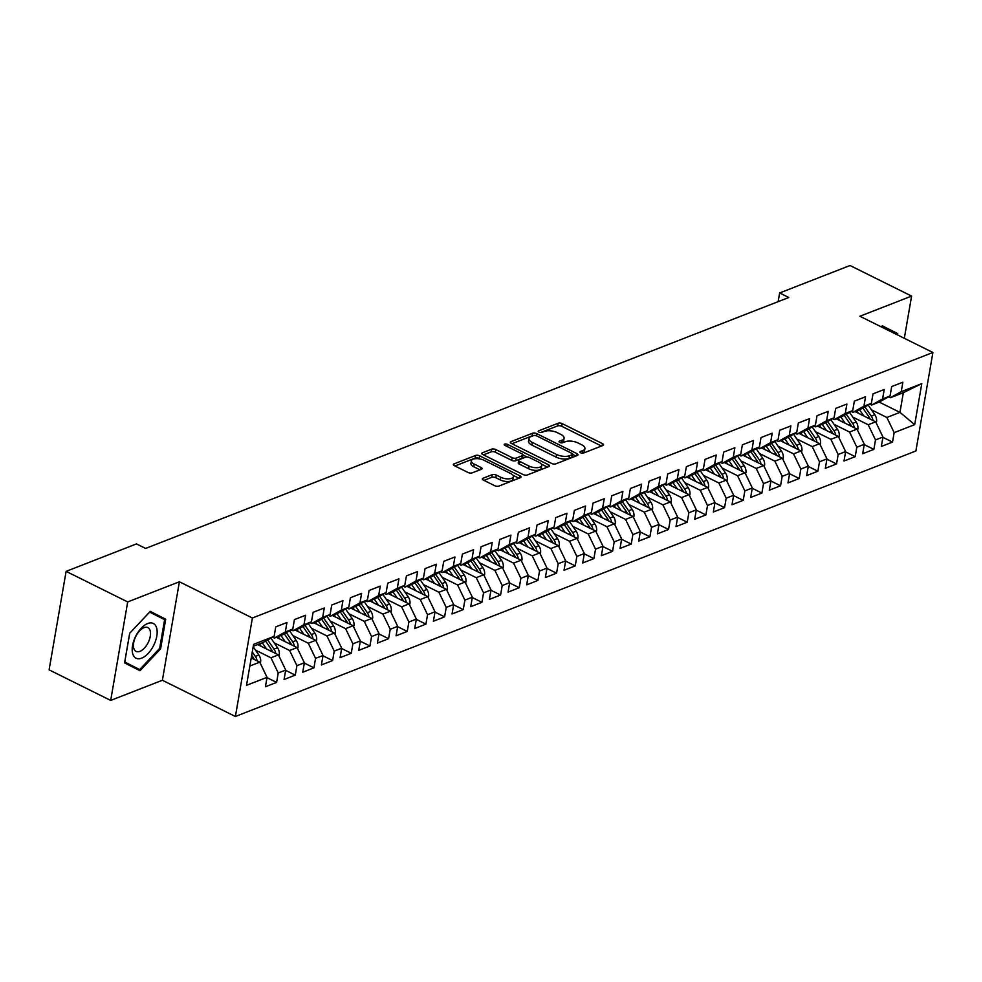 <?xml version="1.0" encoding="UTF-8"?>
<svg xmlns="http://www.w3.org/2000/svg" width="982" height="982" viewBox="0 0 982 982"><rect width="100%" height="100%" fill="white"/><g stroke="black" fill="none" stroke-linecap="round" stroke-linejoin="round"><path stroke-width="1.47" d="M580.608 452.788A2.05 0.872 9.8 0 0 583.455 453.07L602.923 445.472A2.934 1.24 9.8 0 0 603.562 444.858A2.934 1.24 9.8 0 0 602.506 443.643L562.207 423.635A2.934 1.24 9.8 0 0 558.132 423.242L538.676 430.84A2.05 0.872 9.8 0 0 538.222 431.27A2.05 0.872 9.8 0 0 538.958 432.117A2.05 0.872 9.8 0 0 541.806 432.399L544.323 431.417A9.366 3.977 9.8 0 1 557.359 432.681L560.71 434.351A9.366 3.977 9.8 0 1 564.085 438.23A9.366 3.977 9.8 0 1 562.011 440.194L559.495 441.176A2.05 0.872 9.8 0 0 559.04 441.605A2.05 0.872 9.8 0 0 559.777 442.452A2.05 0.872 9.8 0 0 562.625 442.735L565.153 441.753A9.366 3.977 9.8 0 1 578.177 443.017L581.54 444.686A9.366 3.977 9.8 0 1 584.904 448.565A9.366 3.977 9.8 0 1 582.842 450.529L580.313 451.511A2.05 0.872 9.8 0 0 579.871 451.941A2.05 0.872 9.8 0 0 580.608 452.788M482.984 478.271A2.934 1.24 9.8 0 0 482.334 478.885A2.934 1.24 9.8 0 0 483.39 480.1L494.695 485.709A2.934 1.24 9.8 0 0 498.77 486.115L520.386 477.682A2.934 1.24 9.8 0 0 521.037 477.068A2.934 1.24 9.8 0 0 519.981 475.853L479.67 455.844A2.934 1.24 9.8 0 0 475.607 455.452L453.991 463.885A2.934 1.24 9.8 0 0 453.34 464.498A2.934 1.24 9.8 0 0 454.396 465.701L468.058 472.489A2.934 1.24 9.8 0 0 472.121 472.882L481.376 469.273A2.934 1.24 9.8 0 0 482.027 468.66A2.934 1.24 9.8 0 0 480.971 467.444L474.196 464.081A7.831 3.327 9.8 0 1 471.372 460.84A7.831 3.327 9.8 0 1 476.037 458.655A7.831 3.327 9.8 0 1 483.991 460.263L510.53 473.434A7.831 3.327 9.8 0 1 513.341 476.675A7.831 3.327 9.8 0 1 508.688 478.86A7.831 3.327 9.8 0 1 500.722 477.252L496.303 475.067A2.934 1.24 9.8 0 0 492.24 474.662L482.984 478.271L482.739 479.682M127.697 601.941L110.684 700.424L162.386 680.256L179.399 581.761L127.697 601.941L66.113 571.364L136.473 543.905L145.606 548.435L788.779 297.497L779.647 292.967L778.149 301.634M179.399 581.761L252.399 617.997L932.9 352.489L915.887 450.983L235.385 716.492L252.399 617.997M904.312 338.299L911.603 296.085L859.901 316.253L932.9 352.489M911.603 296.085L850.019 265.508L779.647 292.967M551.675 463.479A2.934 1.24 9.8 0 0 555.738 463.885L577.367 455.452A2.934 1.24 9.8 0 0 578.005 454.838A2.934 1.24 9.8 0 0 576.95 453.623L536.651 433.614A2.934 1.24 9.8 0 0 532.575 433.209L510.959 441.655A2.934 1.24 9.8 0 0 510.321 442.268A2.934 1.24 9.8 0 0 511.364 443.471L551.675 463.479M548.877 466.56L527.26 474.993A2.934 1.24 9.8 0 1 523.185 474.601L482.886 454.592A2.934 1.24 9.8 0 1 481.831 453.377A2.934 1.24 9.8 0 1 482.469 452.763L491.724 449.155A2.934 1.24 9.8 0 1 495.8 449.547L512.138 457.661A2.934 1.24 9.8 0 0 516.213 458.066L522.35 455.673A2.934 1.24 9.8 0 0 523.001 455.059A2.934 1.24 9.8 0 0 521.945 453.844L504.932 445.398A2.05 0.872 9.8 0 1 504.196 444.539A2.05 0.872 9.8 0 1 505.411 443.974A2.05 0.872 9.8 0 1 507.498 444.392L548.472 464.732A2.934 1.24 9.8 0 1 549.515 465.947A2.934 1.24 9.8 0 1 548.877 466.56M879.197 402.08L899.942 412.366L903.342 392.677L921.779 383.643L901.243 391.658L902.875 382.207L891.681 386.577L890.048 396.028L882.585 398.938L884.217 389.486L873.01 393.856L871.378 403.307L863.914 406.217L865.547 396.765L854.352 401.135L852.72 410.586L845.257 413.496L846.889 404.056L835.682 408.414L834.049 417.866L826.586 420.787L828.219 411.335L817.024 415.705L815.391 425.157L807.928 428.066L809.549 418.614L798.354 422.984L796.721 432.436L789.258 435.345L790.891 425.893L779.696 430.263L778.063 439.715L770.588 442.624L772.22 433.185L761.025 437.555L759.393 446.994L751.93 449.916L753.562 440.464L742.367 444.834L740.735 454.285L733.259 457.195L734.892 447.743L723.697 452.113L722.065 461.565L714.601 464.474L716.234 455.022L705.039 459.392L703.407 468.844L695.931 471.753L697.564 462.313L686.369 466.683L684.736 476.123L677.273 479.044L678.906 469.592L667.711 473.962L666.078 483.414L658.603 486.323L660.235 476.871L649.041 481.241L647.408 490.693L639.945 493.602L641.577 484.151L630.383 488.52L628.75 497.972L621.275 500.881L622.907 491.442L611.712 495.812L610.08 505.251L602.617 508.173L604.249 498.721L593.042 503.091L591.422 512.543L583.946 515.452L585.579 506L574.384 510.37L572.752 519.822L565.288 522.731L566.921 513.279L555.714 517.649L554.081 527.101L546.618 530.01L548.251 520.57L537.056 524.94L535.423 534.38L527.96 537.301L529.593 527.85L518.386 532.219L516.753 541.671L509.29 544.58L510.922 535.129L499.728 539.499L498.095 548.95L490.632 551.859L492.264 542.408L481.057 546.778L479.425 556.229L471.961 559.151L473.594 549.699L462.399 554.069L460.767 563.508L453.303 566.43L454.936 556.978L443.729 561.348L442.096 570.8L434.633 573.709L436.266 564.257L425.071 568.627L423.438 578.079L415.975 580.988L417.608 571.536L406.401 575.906L404.768 585.358L397.305 588.279L398.938 578.828L387.743 583.198L386.11 592.637L378.647 595.558L380.28 586.107L369.072 590.477L367.44 599.928L359.977 602.838L361.609 593.386L350.414 597.756L348.782 607.207L341.319 610.117L342.951 600.665L331.744 605.035L330.112 614.487L322.648 617.408L324.281 607.956L313.086 612.326L311.454 621.778L303.99 624.687L305.611 615.235L294.416 619.605L292.783 629.057L285.32 631.966L286.953 622.514L275.758 626.884L274.125 636.336L263.164 642.449L253.246 646.316M921.779 383.643L914.696 424.641L894.16 432.645L886.881 417.473L871.427 409.801M882.916 437.321L892.528 442.096L894.16 432.645M892.528 442.096L881.333 446.466L882.965 437.015L875.502 439.924L868.211 424.752L852.757 417.08M864.246 444.601L873.87 449.375L875.502 439.924M873.87 449.375L862.662 453.745L864.295 444.294L856.832 447.215L849.553 432.031L834.099 424.359M845.588 451.892L855.199 456.667L856.832 447.215M855.199 456.667L844.004 461.024L845.637 451.585L838.174 454.494L830.882 439.322L815.428 431.638M826.918 459.171L836.541 463.946L838.174 454.494M836.541 463.946L825.334 468.316L826.967 458.864L819.504 461.773L812.224 446.601L796.77 438.929M808.26 466.45L817.871 471.225L819.504 461.773M817.871 471.225L806.676 475.595L808.309 466.143L800.846 469.052L793.554 453.88L778.1 446.209M789.589 473.729L799.213 478.504L800.846 469.052M799.213 478.504L788.006 482.874L789.638 473.422L782.175 476.344L774.896 461.159L759.43 453.488M770.931 481.02L780.543 485.795L782.175 476.344M780.543 485.795L769.348 490.165L770.98 480.714L763.517 483.623L756.226 468.451L740.772 460.767M752.261 488.3L761.885 493.074L763.517 483.623M761.885 493.074L750.678 497.444L752.31 487.993L744.847 490.902L737.568 475.73L722.101 468.058M733.603 495.579L743.214 500.354L744.847 490.902M743.214 500.354L732.02 504.723L733.652 495.272L726.189 498.181L718.898 483.009L703.443 475.337M714.933 502.858L724.556 507.633L726.189 498.181M724.556 507.633L713.349 512.003L714.982 502.551L707.519 505.472L700.24 490.288L684.773 482.616M696.263 510.149L705.886 514.924L707.519 505.472M705.886 514.924L694.691 519.294L696.324 509.842L688.861 512.751L681.569 497.579L666.115 489.895M677.605 517.428L687.228 522.203L688.861 512.751M687.228 522.203L676.021 526.573L677.654 517.121L670.19 520.03L662.911 504.858L647.445 497.187M658.934 524.707L668.558 529.482L670.19 520.03M668.558 529.482L657.363 533.852L658.996 524.4L651.532 527.322L644.241 512.138L628.787 504.466M640.276 531.986L649.9 536.761L651.532 527.322M649.9 536.761L638.693 541.131L640.325 531.679L632.862 534.601L625.583 519.417L610.117 511.745M621.606 539.278L631.23 544.053L632.862 534.601M631.23 544.053L620.035 548.422L621.667 538.971L614.192 541.88L606.913 526.708L591.459 519.036M602.948 546.557L612.572 551.332L614.192 541.88M612.572 551.332L601.365 555.702L602.997 546.25L595.534 549.159L588.243 533.987L572.788 526.315M584.278 553.836L593.901 558.611L595.534 549.159M593.901 558.611L582.707 562.981L584.339 553.529L576.864 556.45L569.585 541.266L554.13 533.594M565.62 561.115L575.231 565.89L576.864 556.45M575.231 565.89L564.036 570.26L565.669 560.82L558.206 563.729L550.914 548.545L535.46 540.873M546.949 568.406L556.573 573.181L558.206 563.729M556.573 573.181L545.378 577.551L547.011 568.099L539.535 571.008L532.256 555.837L516.802 548.165M528.291 575.685L537.903 580.46L539.535 571.008M537.903 580.46L526.708 584.83L528.341 575.378L520.877 578.288L513.586 563.116L498.132 555.444M509.621 582.964L519.245 587.739L520.877 578.288M519.245 587.739L508.05 592.109L509.683 582.657L502.207 585.579L494.928 570.395L479.474 562.723M490.963 590.243L500.575 595.018L502.207 585.579M500.575 595.018L489.38 599.388L491.012 589.949L483.549 592.858L476.258 577.674L460.803 570.002M472.293 597.535L481.917 602.31L483.549 592.858M481.917 602.31L470.722 606.68L472.354 597.228L464.879 600.137L457.6 584.965L442.146 577.293M453.635 604.814L463.246 609.589L464.879 600.137M463.246 609.589L452.051 613.959L453.684 604.507L446.221 607.416L438.929 592.244L423.475 584.572M434.965 612.093L444.588 616.868L446.221 607.416M444.588 616.868L433.393 621.238L435.026 611.786L427.551 614.707L420.271 599.523L404.817 591.851M416.307 619.372L425.918 624.147L427.551 614.707M425.918 624.147L414.723 628.517L416.356 619.077L408.893 621.987L401.601 606.802L386.147 599.13M397.636 626.663L407.26 631.438L408.893 621.987M407.26 631.438L396.065 635.808L397.685 626.356L390.222 629.266L382.943 614.094L367.489 606.422M378.978 633.942L388.59 638.717L390.222 629.266M388.59 638.717L377.395 643.087L379.027 633.636L371.564 636.545L364.273 621.373L348.819 613.701M360.308 641.221L369.932 645.996L371.564 636.545M369.932 645.996L358.725 650.366L360.357 640.915L352.894 643.836L345.615 628.652L330.161 620.98M341.65 648.501L351.261 653.276L352.894 643.836M351.261 653.276L340.067 657.645L341.699 648.206L334.236 651.115L326.945 635.931L311.49 628.259M322.98 655.792L332.603 660.567L334.236 651.115M332.603 660.567L321.396 664.937L323.029 655.485L315.566 658.394L308.287 643.222L292.832 635.55M304.322 663.071L313.933 667.846L315.566 658.394M313.933 667.846L302.738 672.216L304.371 662.764L296.908 665.673L289.616 650.501L274.162 642.829M285.652 670.35L295.275 675.125L296.908 665.673M295.275 675.125L284.068 679.495L285.701 670.043L278.237 672.965L270.958 657.78L255.492 650.109M266.994 677.629L276.605 682.416L278.237 672.965M276.605 682.416L265.41 686.774L267.043 677.334L246.507 685.338L253.589 644.352L274.125 636.336M272.579 637.195L274.359 638.079L281.822 635.17L292.783 629.057M285.32 631.966L274.359 638.079M249.845 666.017L259.751 662.15L251.245 657.928M267.043 677.334L259.751 662.15M291.237 629.916L293.017 630.8L300.492 627.891L311.454 621.778M303.99 624.687L293.017 630.8M270.958 657.78L278.422 654.871L257.701 644.585M285.701 670.043L278.422 654.871M309.907 622.637L311.687 623.521L319.15 620.612L330.112 614.487M322.648 617.408L311.687 623.521M289.616 650.501L297.08 647.592L276.359 637.306M304.371 662.764L297.08 647.592M328.565 615.358L330.345 616.242L337.82 613.32L348.782 607.207M341.319 610.117L330.345 616.242M308.287 643.222L315.75 640.301L295.03 630.014M323.029 655.485L315.75 640.301M347.235 608.067L349.015 608.95L356.478 606.041L367.44 599.928M359.977 602.838L349.015 608.95M326.945 635.931L334.408 633.022L313.688 622.735M341.699 648.206L334.408 633.022M365.893 600.788L367.673 601.671L375.149 598.762L386.11 592.637M378.647 595.558L367.673 601.671M345.615 628.652L353.078 625.743L332.358 615.456M360.357 640.915L353.078 625.743M384.563 593.509L386.343 594.392L393.807 591.483L404.768 585.358M397.305 588.279L386.343 594.392M364.273 621.373L371.736 618.464L351.016 608.177M379.027 633.636L371.736 618.464M403.221 586.229L405.001 587.113L412.477 584.192L423.438 578.079M415.975 580.988L405.001 587.113M382.943 614.094L390.406 611.172L369.686 600.886M397.685 626.356L390.406 611.172M421.892 578.938L423.672 579.822L431.135 576.913L442.096 570.8M434.633 573.709L423.672 579.822M401.601 606.802L409.064 603.893L388.344 593.607M416.356 619.077L409.064 603.893M440.55 571.659L442.342 572.543L449.805 569.634L460.767 563.508M453.303 566.43L442.342 572.543M420.271 599.523L427.735 596.614L407.014 586.328M435.026 611.786L427.735 596.614M459.22 564.38L461 565.264L468.463 562.355L479.425 556.229M471.961 559.151L461 565.264M438.929 592.244L446.405 589.335L425.685 579.049M453.684 604.507L446.405 589.335M477.878 557.101L479.67 557.985L487.133 555.063L498.095 548.95M490.632 551.859L479.67 557.985M457.6 584.965L465.063 582.044L444.343 571.757M472.354 597.228L465.063 582.044M496.548 549.81L498.328 550.693L505.791 547.784L516.753 541.671M509.29 544.58L498.328 550.693M476.258 577.674L483.733 574.765L463.013 564.478M491.012 589.949L483.733 574.765M515.206 542.53L516.998 543.414L524.462 540.505L535.423 534.38M527.96 537.301L516.998 543.414M494.928 570.395L502.391 567.486L481.671 557.199M509.683 582.657L502.391 567.486M533.877 535.251L535.656 536.135L543.12 533.226L554.081 527.101M546.618 530.01L535.656 536.135M513.586 563.116L521.061 560.206L500.341 549.92M528.341 575.378L521.061 560.206M552.535 527.972L554.327 528.856L561.79 525.935L572.752 519.822M565.288 522.731L554.327 528.856M532.256 555.837L539.719 552.915L518.999 542.629M547.011 568.099L539.719 552.915M571.205 520.681L572.985 521.565L580.448 518.656L591.422 512.543M583.946 515.452L572.985 521.565M550.914 548.545L558.39 545.636L537.67 535.35M565.669 560.82L558.39 545.636M589.863 513.402L591.655 514.286L599.118 511.377L610.08 505.251M602.617 508.173L591.655 514.286M569.585 541.266L577.048 538.357L556.328 528.071M584.339 553.529L577.048 538.357M608.533 506.123L610.313 507.007L617.776 504.097L628.75 497.972M621.275 500.881L610.313 507.007M588.243 533.987L595.718 531.078L574.998 520.791M602.997 546.25L595.718 531.078M627.191 498.844L628.983 499.728L636.446 496.806L647.408 490.693M639.945 493.602L628.983 499.728M606.913 526.708L614.376 523.787L593.656 513.5M621.667 538.971L614.376 523.787M645.861 491.552L647.641 492.436L655.104 489.527L666.078 483.414M658.603 486.323L647.641 492.436M625.583 519.417L633.046 516.507L612.326 506.221M640.325 531.679L633.046 516.507M664.519 484.273L666.312 485.157L673.775 482.248L684.736 476.123M677.273 479.044L666.312 485.157M644.241 512.138L651.704 509.228L630.984 498.942M658.996 524.4L651.704 509.228M683.19 476.994L684.97 477.878L692.433 474.969L703.407 468.844M695.931 471.753L684.97 477.878M662.911 504.858L670.375 501.949L649.654 491.663M677.654 517.121L670.375 501.949M701.86 469.703L703.64 470.599L711.103 467.678L722.065 461.565M714.601 464.474L703.64 470.599M681.569 497.579L689.033 494.658L668.312 484.372M696.324 509.842L689.033 494.658M720.518 462.424L722.298 463.308L729.761 460.398L740.735 454.285M733.259 457.195L722.298 463.308M700.24 490.288L707.703 487.379L686.983 477.092M714.982 502.551L707.703 487.379M739.188 455.145L740.968 456.029L748.431 453.119L759.393 446.994M751.93 449.916L740.968 456.029M718.898 483.009L726.361 480.1L705.641 469.813M733.652 495.272L726.361 480.1M757.846 447.866L759.626 448.749L767.102 445.84L778.063 439.715M770.588 442.624L759.626 448.749M737.568 475.73L745.031 472.808L724.311 462.534M752.31 487.993L745.031 472.808M776.517 440.574L778.296 441.47L785.76 438.549L796.721 432.436M789.258 435.345L778.296 441.47M756.226 468.451L763.689 465.529L742.969 455.243M770.98 480.714L763.689 465.529M795.174 433.295L796.954 434.179L804.43 431.27L815.391 425.157M807.928 428.066L796.954 434.179M774.896 461.159L782.359 458.25L761.639 447.964M789.638 473.422L782.359 458.25M813.845 426.016L815.625 426.9L823.088 423.991L834.049 417.866M826.586 420.787L815.625 426.9M793.554 453.88L801.017 450.971L780.297 440.685M808.309 466.143L801.017 450.971M832.503 418.737L834.283 419.621L841.758 416.699L852.72 410.586M845.257 413.496L834.283 419.621M812.224 446.601L819.688 443.68L798.967 433.393M826.967 458.864L819.688 443.68M851.173 411.446L852.953 412.342L860.416 409.42L871.378 403.307M863.914 406.217L852.953 412.342M830.882 439.322L838.346 436.401L817.625 426.114M845.637 451.585L838.346 436.401M869.831 404.167L871.611 405.05L879.086 402.141L890.048 396.028M882.585 398.938L871.611 405.05M849.553 432.031L857.016 429.122L836.296 418.835M864.295 444.294L857.016 429.122M888.501 396.888L890.281 397.771L903.342 392.677M901.243 391.658L890.281 397.771M868.211 424.752L875.674 421.843L854.954 411.556M882.965 437.015L875.674 421.843M66.113 571.364L49.1 669.847L110.684 700.424M162.386 680.256L235.385 716.492M886.881 417.473L899.942 412.366L914.696 424.641M897.499 334.923L897.732 333.598L882.278 325.791L881.271 326.859L896.566 334.457M160.594 648.869L165.713 619.2L150.258 611.393L129.685 633.255L124.567 662.911L140.021 670.718L160.594 648.869L159.649 648.402M582.326 453.218L582.375 453.193A9.366 3.977 9.8 0 0 584.45 451.229L584.904 448.565M564.085 438.23L563.619 440.893A9.366 3.977 9.8 0 1 561.557 442.857L561.508 442.87M601.487 446.037L561.753 426.298A2.934 1.24 9.8 0 0 557.678 425.906L540.677 432.534M533.422 435.664A2.934 1.24 9.8 0 0 532.121 435.873L511.929 443.754M575.931 456.004L572.641 454.371M572.211 454.678A2.05 0.872 9.8 0 0 572.666 454.249A2.05 0.872 9.8 0 0 571.929 453.402L536.553 435.836A2.05 0.872 9.8 0 0 533.705 435.554L531.041 436.597A9.366 3.977 9.8 0 0 528.979 438.561A9.366 3.977 9.8 0 0 532.342 442.44L556.524 454.445A9.366 3.977 9.8 0 0 569.56 455.709L572.211 454.678L571.757 457.342A2.05 0.872 9.8 0 0 572.199 456.912L572.666 454.249M528.979 438.561L528.512 441.213A9.366 3.977 9.8 0 0 531.888 445.104L532.342 442.44M571.757 457.342L569.094 458.373A9.366 3.977 9.8 0 1 556.07 457.109L531.888 445.104M483.439 454.875L491.27 451.818L491.724 449.155M523.001 455.059L522.534 457.722A2.934 1.24 9.8 0 1 521.896 458.336L515.759 460.73A2.934 1.24 9.8 0 1 511.683 460.325L495.333 452.211A2.934 1.24 9.8 0 0 491.27 451.818M523.001 454.985L527.101 457.023M541.291 464.056L547.44 467.113M529.102 466.082A7.831 3.327 9.8 0 0 537.056 467.69A7.831 3.327 9.8 0 0 541.72 465.505A7.831 3.327 9.8 0 0 538.909 462.264L529.556 457.624A2.934 1.24 9.8 0 0 525.48 457.219L519.343 459.625A2.934 1.24 9.8 0 0 518.705 460.227A2.934 1.24 9.8 0 0 519.76 461.442L529.102 466.082L528.647 468.745A7.831 3.327 9.8 0 0 536.602 470.353A7.831 3.327 9.8 0 0 541.266 468.168L541.72 465.505M518.705 460.227L518.238 462.89A2.934 1.24 9.8 0 0 519.294 464.105L519.76 461.442M528.647 468.745L519.294 464.105M513.341 476.675L512.886 479.339A7.831 3.327 9.8 0 1 508.222 481.524A7.831 3.327 9.8 0 1 500.268 479.916L495.849 477.718A2.934 1.24 9.8 0 0 491.773 477.326L483.954 480.382M471.372 460.84L470.918 463.504A7.831 3.327 9.8 0 0 473.729 466.745L474.196 464.081M479.952 469.826L473.729 466.745M480.223 459.011L479.216 458.508A2.934 1.24 9.8 0 0 475.141 458.103L454.961 465.984M518.962 478.234L512.911 475.227M887.998 329.682L888.145 328.835L882.229 325.84M888.145 328.835L897.732 333.598M155.991 615.297L156.126 614.45L150.209 611.455M130.483 665.906L131.072 665.28M156.126 614.45L165.713 619.2M876.116 422.751L876.533 421.83A7.905 5.855 -111.3 0 0 874.802 414.711L868.186 405.087M863.816 415.951L859.557 409.752M858.415 413.262L856.746 410.857M872.986 420.505A7.905 5.855 -111.3 0 0 871.255 416.098L864.933 406.904M862.883 408.046L869.021 416.969A7.905 5.855 68.7 0 1 870.138 419.081M857.446 430.03L857.875 429.109A7.905 5.855 -111.3 0 0 856.144 421.99L849.516 412.366M845.158 423.23L840.899 417.043M839.745 420.554L838.088 418.136M854.315 427.784A7.905 5.855 -111.3 0 0 852.597 423.377L846.275 414.183M844.213 415.325L850.351 424.249A7.905 5.855 68.7 0 1 851.468 426.372M838.788 437.309L839.205 436.401A7.905 5.855 -111.3 0 0 837.474 429.281L830.858 419.658M826.488 430.509L822.229 424.322M821.087 427.833L819.418 425.415M835.657 435.063A7.905 5.855 -111.3 0 0 833.927 430.656L827.605 421.462M825.555 422.616L831.693 431.54A7.905 5.855 68.7 0 1 832.81 433.651M132.68 653.582A19.395 10.102 116.4 0 0 148.159 653.447A19.395 10.102 116.4 0 0 156.678 628.087A19.395 10.102 116.4 0 0 141.199 628.21A19.395 10.102 116.4 0 0 132.68 653.582M133.773 648.218A13.269 6.911 116.4 0 0 136.081 651.385A13.269 6.911 116.4 0 0 146.428 645.555A13.269 6.911 116.4 0 0 150.197 630.763A13.269 6.911 116.4 0 0 147.889 627.608A13.269 6.911 116.4 0 0 137.541 633.427A13.269 6.911 116.4 0 0 133.773 648.218M139.714 669.577L124.751 662.015L129.71 633.267L149.645 612.093L164.62 619.654L159.649 648.39L139.714 669.577L124.714 662.077M820.117 444.588L820.547 443.68A7.905 5.855 -111.3 0 0 818.804 436.56L812.188 426.937M807.83 437.8L803.571 431.601M802.417 435.112L800.76 432.706M816.987 442.342A7.905 5.855 -111.3 0 0 815.269 437.947L808.947 428.753M806.885 429.895L813.022 438.819A7.905 5.855 68.7 0 1 814.139 440.93M801.459 451.88L801.877 450.959A7.905 5.855 -111.3 0 0 800.146 443.839L793.53 434.216M789.16 445.079L784.9 438.893M783.759 442.391L782.089 439.985M798.329 449.633A7.905 5.855 -111.3 0 0 796.598 445.227L790.277 436.033M788.227 437.174L794.364 446.098A7.905 5.855 68.7 0 1 795.481 448.222M782.789 459.159L783.219 458.238A7.905 5.855 -111.3 0 0 781.476 451.131L774.859 441.495M770.489 452.358L766.242 446.172M765.088 449.682L763.431 447.264M779.659 456.912A7.905 5.855 -111.3 0 0 777.94 452.506L771.607 443.312M769.557 444.453L775.694 453.377A7.905 5.855 68.7 0 1 776.811 455.501M764.131 466.438L764.548 465.529A7.905 5.855 -111.3 0 0 762.818 458.41L756.201 448.786M751.831 459.65L747.572 453.451M746.43 456.961L744.761 454.543M761.001 464.191A7.905 5.855 -111.3 0 0 759.27 459.785L752.948 450.591M750.899 451.745L757.036 460.668A7.905 5.855 68.7 0 1 758.153 462.78M745.461 473.717L745.89 472.808A7.905 5.855 -111.3 0 0 744.147 465.689L737.531 456.065M733.161 466.929L728.914 460.73M727.76 464.24L726.103 461.835M742.331 471.483A7.905 5.855 -111.3 0 0 740.612 467.076L734.278 457.882M732.228 459.024L738.366 467.948A7.905 5.855 68.7 0 1 739.483 470.059M726.803 481.008L727.22 480.088A7.905 5.855 -111.3 0 0 725.489 472.968L718.873 463.344M714.503 474.208L710.244 468.021M709.102 471.52L707.433 469.114M723.673 478.762A7.905 5.855 -111.3 0 0 721.942 474.355L715.62 465.161M713.57 466.303L719.708 475.227A7.905 5.855 68.7 0 1 720.825 477.35M708.132 488.287L708.55 487.379A7.905 5.855 -111.3 0 0 706.819 480.259L700.203 470.623M695.833 481.487L691.586 475.3M690.432 478.811L688.775 476.393M705.002 486.041A7.905 5.855 -111.3 0 0 703.272 481.634L696.95 472.44M694.9 473.594L701.038 482.506A7.905 5.855 68.7 0 1 702.155 484.629M689.474 495.566L689.892 494.658A7.905 5.855 -111.3 0 0 688.161 487.538L681.545 477.915M677.175 488.778L672.916 482.579M671.762 486.09L670.105 483.672M686.344 493.32A7.905 5.855 -111.3 0 0 684.614 488.926L678.292 479.719M676.242 480.873L682.367 489.797A7.905 5.855 68.7 0 1 683.497 491.908M670.804 502.858L671.222 501.937A7.905 5.855 -111.3 0 0 669.491 494.818L662.875 485.194M658.505 496.057L654.258 489.858M653.104 493.369L651.447 490.963M667.674 500.611A7.905 5.855 -111.3 0 0 665.943 496.205L659.622 487.011M657.572 488.152L663.709 497.076A7.905 5.855 68.7 0 1 664.826 499.187M652.146 510.137L652.564 509.216A7.905 5.855 -111.3 0 0 650.833 502.097L644.217 492.473M639.847 503.336L635.587 497.15M634.433 500.648L632.776 498.242M649.016 507.89A7.905 5.855 -111.3 0 0 647.285 503.484L640.964 494.29M638.914 495.431L645.039 504.355A7.905 5.855 68.7 0 1 646.168 506.479M633.476 517.416L633.893 516.507A7.905 5.855 -111.3 0 0 632.163 509.388L625.546 499.752M621.176 510.615L616.917 504.429M615.775 507.94L614.118 505.521M630.346 515.169A7.905 5.855 -111.3 0 0 628.615 510.763L622.293 501.569M620.243 502.723L626.381 511.634A7.905 5.855 68.7 0 1 627.498 513.758M614.818 524.695L615.235 523.787A7.905 5.855 -111.3 0 0 613.505 516.667L606.888 507.043M602.518 517.907L598.259 511.708M597.105 515.219L595.448 512.8M611.688 522.449A7.905 5.855 -111.3 0 0 609.957 518.054L603.635 508.848M601.585 510.002L607.711 518.926A7.905 5.855 68.7 0 1 608.84 521.037M596.148 531.986L596.565 531.066A7.905 5.855 -111.3 0 0 594.834 523.946L588.218 514.322M583.848 525.186L579.589 518.987M578.447 522.498L576.79 520.092M593.018 529.74A7.905 5.855 -111.3 0 0 591.287 525.333L584.965 516.139M582.915 517.281L589.053 526.205A7.905 5.855 68.7 0 1 590.17 528.316M577.49 539.265L577.907 538.345A7.905 5.855 -111.3 0 0 576.176 531.225L569.56 521.602M565.19 532.465L560.931 526.278M559.777 529.777L558.12 527.371M574.36 537.019A7.905 5.855 -111.3 0 0 572.629 532.612L566.307 523.418M564.257 524.56L570.382 533.484A7.905 5.855 68.7 0 1 571.512 535.607M558.819 546.544L559.237 545.636A7.905 5.855 -111.3 0 0 557.506 538.517L550.89 528.881M546.52 539.744L542.26 533.557M541.119 537.068L539.462 534.65M555.689 544.298A7.905 5.855 -111.3 0 0 553.958 539.891L547.637 530.697M545.587 531.851L551.724 540.775A7.905 5.855 68.7 0 1 552.841 542.886M540.161 553.823L540.579 552.915A7.905 5.855 -111.3 0 0 538.848 545.796L532.232 536.172M527.862 547.035L523.602 540.837M522.449 544.347L520.791 541.929M537.031 551.577A7.905 5.855 -111.3 0 0 535.3 547.183L528.979 537.989M526.929 539.13L533.054 548.054A7.905 5.855 68.7 0 1 534.171 550.165M521.491 561.115L521.908 560.194A7.905 5.855 -111.3 0 0 520.178 553.075L513.561 543.451M509.192 554.314L504.932 548.116M503.791 551.626L502.133 549.22M518.361 558.868A7.905 5.855 -111.3 0 0 516.63 554.462L510.309 545.268M508.259 546.409L514.396 555.333A7.905 5.855 68.7 0 1 515.513 557.445M502.833 568.394L503.25 567.473A7.905 5.855 -111.3 0 0 501.52 560.354L494.903 550.73M490.534 561.594L486.274 555.407M485.12 558.905L483.463 556.499M499.703 566.148A7.905 5.855 -111.3 0 0 497.972 561.741L491.651 552.547M489.588 553.688L495.726 562.612A7.905 5.855 68.7 0 1 496.843 564.736M484.163 575.673L484.58 574.765A7.905 5.855 -111.3 0 0 482.849 567.645L476.233 558.022M471.863 568.873L467.604 562.686M466.462 566.197L464.805 563.778M481.033 573.427A7.905 5.855 -111.3 0 0 479.302 569.02L472.98 559.826M470.93 560.98L477.068 569.904A7.905 5.855 68.7 0 1 478.185 572.015M465.505 582.952L465.922 582.044A7.905 5.855 -111.3 0 0 464.191 574.924L457.563 565.301M453.205 576.164L448.946 569.965M447.792 573.476L446.135 571.058M462.375 580.706A7.905 5.855 -111.3 0 0 460.644 576.311L454.322 567.117M452.26 568.259L458.398 577.183A7.905 5.855 68.7 0 1 459.515 579.294M446.835 590.243L447.252 589.323A7.905 5.855 -111.3 0 0 445.521 582.203L438.905 572.58M434.535 583.443L430.276 577.244M429.134 580.755L427.477 578.349M443.704 587.997A7.905 5.855 -111.3 0 0 441.974 583.59L435.652 574.396M433.602 575.538L439.74 584.462A7.905 5.855 68.7 0 1 440.857 586.573M428.177 597.522L428.594 596.602A7.905 5.855 -111.3 0 0 426.863 589.482L420.235 579.859M415.877 590.722L411.618 584.535M410.464 588.046L408.807 585.628M425.034 595.276A7.905 5.855 -111.3 0 0 423.316 590.869L416.994 581.675M414.932 582.817L421.069 591.741A7.905 5.855 68.7 0 1 422.186 593.865M409.506 604.802L409.924 603.893A7.905 5.855 -111.3 0 0 408.193 596.774L401.577 587.15M397.207 598.001L392.947 591.815M391.806 595.325L390.149 592.907M406.376 602.555A7.905 5.855 -111.3 0 0 404.645 598.148L398.324 588.955M396.274 590.108L402.411 599.032A7.905 5.855 68.7 0 1 403.528 601.144M390.836 612.081L391.266 611.172A7.905 5.855 -111.3 0 0 389.535 604.053L382.906 594.429M378.549 605.293L374.289 599.094M373.135 602.604L371.478 600.186M387.706 609.834A7.905 5.855 -111.3 0 0 385.987 605.44L379.666 596.246M377.604 597.387L383.741 606.311A7.905 5.855 68.7 0 1 384.858 608.423M372.178 619.372L372.595 618.451A7.905 5.855 -111.3 0 0 370.865 611.332L364.248 601.708M359.878 612.572L355.619 606.373M354.477 609.883L352.808 607.477M369.048 617.126A7.905 5.855 -111.3 0 0 367.317 612.719L360.995 603.525M358.946 604.667L365.083 613.59A7.905 5.855 68.7 0 1 366.2 615.702M353.508 626.651L353.937 625.73A7.905 5.855 -111.3 0 0 352.207 618.611L345.578 608.987M341.22 619.851L336.961 613.664M335.807 617.175L334.15 614.757M350.378 624.405A7.905 5.855 -111.3 0 0 348.659 619.998L342.337 610.804M340.275 611.946L346.413 620.87A7.905 5.855 68.7 0 1 347.53 622.993M334.85 633.93L335.267 633.022A7.905 5.855 -111.3 0 0 333.536 625.902L326.92 616.279M322.55 627.13L318.291 620.943M317.149 624.454L315.48 622.036M331.72 631.684A7.905 5.855 -111.3 0 0 329.989 627.277L323.667 618.083M321.617 619.237L327.755 628.161A7.905 5.855 68.7 0 1 328.872 630.272M316.179 641.209L316.609 640.301A7.905 5.855 -111.3 0 0 314.866 633.181L308.25 623.558M303.892 634.421L299.633 628.222M298.479 631.733L296.822 629.315M313.049 638.963A7.905 5.855 -111.3 0 0 311.331 634.568L305.009 625.374M302.947 626.516L309.085 635.44A7.905 5.855 68.7 0 1 310.202 637.551M297.521 648.501L297.939 647.58A7.905 5.855 -111.3 0 0 296.208 640.46L289.592 630.837M285.222 641.7L280.962 635.501M279.821 639.012L278.151 636.606M294.391 646.254A7.905 5.855 -111.3 0 0 292.661 641.847L286.339 632.654M284.289 633.795L290.426 642.719A7.905 5.855 68.7 0 1 291.544 644.83M278.851 655.78L279.281 654.859A7.905 5.855 -111.3 0 0 277.538 647.739L270.922 638.116M266.552 648.979L262.304 642.793M261.151 646.303L259.494 643.885M275.721 653.533A7.905 5.855 -111.3 0 0 274.003 649.127L267.669 639.933M265.619 641.074L271.756 649.998A7.905 5.855 68.7 0 1 272.873 652.122M260.193 663.059L260.611 662.15A7.905 5.855 -111.3 0 0 258.88 655.031L253.172 646.733M257.063 660.812A7.905 5.855 -111.3 0 0 255.332 656.406L252.276 651.962M251.699 655.264L253.098 657.289A7.905 5.855 68.7 0 1 254.215 659.401M582.375 453.193L582.842 450.529M559.323 442.158L559.495 441.176M561.557 442.857L562.011 440.194M538.504 431.822L538.676 430.84M557.678 425.906L558.132 423.242M561.753 426.298L562.207 423.635M602.15 445.779L602.506 443.643M580.153 452.493L580.313 451.511M510.726 443.054L510.959 441.655M532.121 435.873L532.575 433.209M536.282 435.713L536.651 433.614M576.581 455.746L576.95 453.623M556.07 457.109L556.524 454.445M569.094 458.373L569.56 455.709M482.236 454.175L482.469 452.763M495.333 452.211L495.8 449.547M511.683 460.325L512.138 457.661M515.759 460.73L516.213 458.066M521.896 458.336L522.35 455.673M507.129 446.491L507.498 444.392M548.103 466.867L548.472 464.732M491.773 477.326L492.24 474.662M495.849 477.718L496.303 475.067M500.268 479.916L500.722 477.252M480.603 469.58L480.971 467.444M453.745 465.284L453.991 463.885M475.141 458.103L475.607 455.452M479.216 458.508L479.67 455.844M519.613 477.976L519.981 475.853M875.858 422.223L876.472 421.99M871.255 416.098L874.802 414.711M867.253 417.657L869.021 416.969M852.597 423.377L856.144 421.99M848.595 424.936L850.351 424.249M838.53 436.781L839.144 436.548M833.927 430.656L837.474 429.281M829.925 432.227L831.693 431.54M815.269 437.947L818.804 436.56M811.267 439.506L813.022 438.819M796.598 445.227L800.146 443.839M792.597 446.785L794.364 446.098M777.94 452.506L781.476 451.131M773.939 454.065L775.694 453.377M759.27 459.785L762.818 458.41M755.268 461.356L757.036 460.668M740.612 467.076L744.147 465.689M736.61 468.635L738.366 467.948M721.942 474.355L725.489 472.968M717.94 475.914L719.708 475.227M703.272 481.634L706.819 480.259M699.282 483.193L701.038 482.506M684.614 488.926L688.161 487.538M680.612 490.484L682.367 489.797M665.943 496.205L669.491 494.818M661.954 497.764L663.709 497.076M647.285 503.484L650.833 502.097M643.284 505.043L645.039 504.355M628.615 510.763L632.163 509.388M624.626 512.322L626.381 511.634M609.957 518.054L613.505 516.667M605.955 519.613L607.711 518.926M591.287 525.333L594.834 523.946M587.297 526.892L589.053 526.205M572.629 532.612L576.176 531.225M568.627 534.171L570.382 533.484M553.958 539.891L557.506 538.517M549.957 541.45L551.724 540.775M535.3 547.183L538.848 545.796M531.299 548.742L533.054 548.054M516.63 554.462L520.178 553.075M512.629 556.021L514.396 555.333M497.972 561.741L501.52 560.354M493.971 563.3L495.726 562.612M483.905 575.145L484.519 574.912M479.302 569.02L482.849 567.645M475.3 570.579L477.068 569.904M460.644 576.311L464.191 574.924M456.642 577.87L458.398 577.183M446.577 589.716L447.191 589.47M441.974 583.59L445.521 582.203M437.972 585.149L439.74 584.462M423.316 590.869L426.863 589.482M419.314 592.428L421.069 591.741M409.248 604.274L409.862 604.04M404.645 598.148L408.193 596.774M400.644 599.72L402.411 599.032M385.987 605.44L389.535 604.053M381.986 606.999L383.741 606.311M371.92 618.844L372.534 618.611M367.317 612.719L370.865 611.332M363.315 614.278L365.083 613.59M348.659 619.998L352.207 618.611M344.657 621.557L346.413 620.87M334.592 633.402L335.206 633.169M329.989 627.277L333.536 625.902M325.987 628.848L327.755 628.161M311.331 634.568L314.866 633.181M307.329 636.127L309.085 635.44M292.661 641.847L296.208 640.46M288.659 643.406L290.426 642.719M274.003 649.127L277.538 647.739M270.001 650.685L271.756 649.998M255.332 656.406L258.88 655.031M251.331 657.977L253.098 657.289"/></g></svg>
